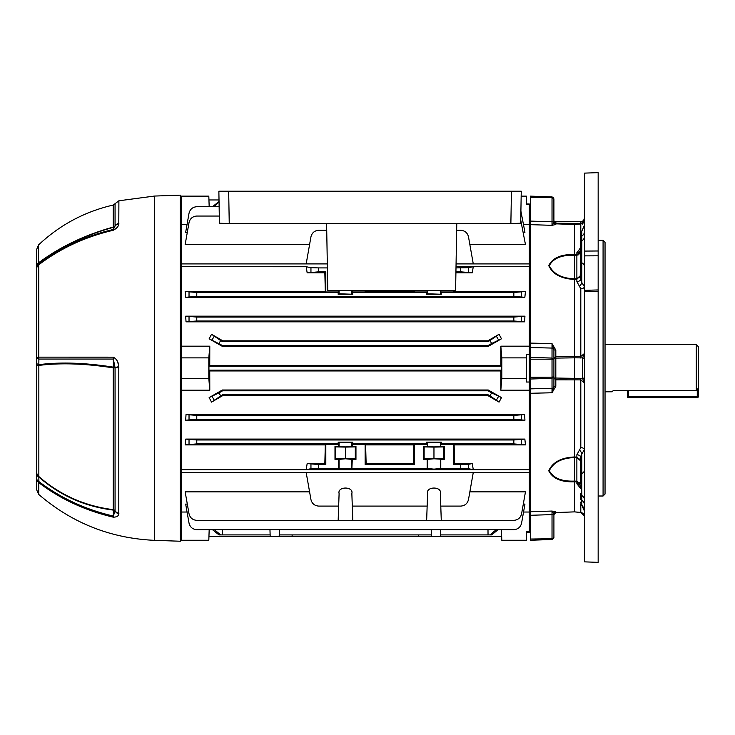 <?xml version="1.0" encoding="UTF-8"?>
<svg xmlns="http://www.w3.org/2000/svg" width="735" height="735" viewBox="0 0 735 735"><rect width="100%" height="100%" fill="white"/><g stroke="black" fill="none" stroke-linecap="round" stroke-linejoin="round"><path stroke-width="1.1" d="M209.741 365.433L209.797 346.176L208.814 357.871L208.814 378.516L181.279 378.516L181.279 390.202L209.797 390.202L209.741 370.954L208.942 370.155L208.942 366.223L209.741 365.433L500.875 365.433L500.82 346.176L529.338 346.176L529.338 390.202L500.82 390.202L501.803 378.516L526.389 378.516L526.389 354.371L529.338 354.371L529.338 222.521L530.321 222.475M307.166 463.564L318.696 464.548L318.696 468.48L351.854 468.921L352.295 459.43L355.96 459.43L355.96 446.255L352.295 446.255L352.295 444.399L365.139 444.399L365.139 464.548L414.301 464.548L414.301 444.399L427.154 444.399L427.586 446.696L433.962 446.908L440.338 446.696L440.779 444.399L453.633 444.399L453.633 464.548L468.489 464.318L472.274 463.564L473.267 469.656L306.173 469.656L307.166 463.564L324.833 463.564L325.311 444.895L185.156 444.895L185.762 439.089L524.854 439.089L525.461 444.895L454.129 444.895L454.607 463.564L472.274 463.564M426.649 442.13L433.962 442.709L441.276 442.13L426.649 442.13L427.154 444.399M352.295 468.48L427.154 468.48L433.962 469.132L440.779 468.48L460.744 468.48L460.744 464.548M427.154 459.43L433.962 458.778L444.445 459.43L443.793 458.787L424.132 458.787L423.479 459.43L427.154 459.43L427.154 468.48M352.295 446.255L345.478 446.908L334.995 446.255L334.995 459.43L338.66 459.43L338.66 468.48M338.164 442.13L345.478 442.709L352.791 442.13L338.164 442.13L338.66 446.255M352.295 459.43L345.478 458.778L338.66 459.43M219.14 206.719L196.778 206.719C192.653 207.04 190.071 209.209 189.033 213.224L185.67 232.297L187.315 232.297M523.302 232.297L524.946 232.297L520.904 211.129M456.656 230.294L460.744 230.294C464.869 230.615 467.451 232.784 468.489 236.799L473.267 263.883L456.067 263.883M327.305 263.883L306.173 263.883L310.951 236.799C311.989 232.784 314.571 230.615 318.696 230.294L326.717 230.294M309.591 244.535L185.156 244.535L189.033 222.549C190.071 218.534 192.653 216.366 196.778 216.044L219.296 216.044M520.738 220.151L525.461 244.535L469.849 244.535M209.181 206.719L208.814 196.135L181.279 196.135L181.279 224.35L187.076 224.35M181.279 224.35L181.279 263.911L327.305 263.911M526.389 203.999L529.338 203.999L529.338 224.35L523.54 224.35M307.166 272.814L306.173 266.731L310.951 267.678L318.696 267.908L318.696 271.84L307.166 272.814L324.833 272.814L325.311 291.492L185.156 291.492L196.778 292.484L338.164 292.484L338.164 294.257L339.101 293.789L352.791 294.257L352.295 290.702M455.994 267.908L468.489 267.678L473.267 266.731L456.012 266.731L529.338 266.704L529.338 263.911L456.067 263.911M209.797 346.176L181.279 346.176L181.279 266.704L306.173 266.731M473.267 266.731L472.274 272.814L460.744 271.84L460.744 267.908M455.911 272.814L472.274 272.814M454.147 290.702L454.129 291.492L525.461 291.492L524.854 297.298L513.838 296.416L513.838 292.484L525.461 291.492M196.778 292.484L196.778 296.416L185.762 297.298L524.854 297.298M185.762 297.298L185.156 291.492M488.251 346.378L488.04 345.579L222.576 345.579L209.135 338.798L222.365 346.378L488.251 346.378L501.481 338.798L491.651 343.493L489.942 340.544L488.04 341.646L487.82 340.819L222.797 340.819L211.551 334.269L220.675 340.544L222.576 341.646L222.797 340.819M209.135 338.798L211.551 334.269M487.82 340.819L499.065 334.269L501.481 338.798M185.67 316.169L524.946 316.169L524.588 321.82L186.028 321.82L185.67 316.169L196.778 317.07L513.838 317.07L524.946 316.169M469.849 491.853L525.461 491.853L521.584 513.838C520.545 517.853 517.964 520.022 513.838 520.343L441.276 520.343L440.779 506.093L460.744 506.093C464.869 505.772 467.451 503.604 468.489 499.589L473.267 472.504L306.173 472.504L310.951 499.589C311.989 503.604 314.571 505.772 318.696 506.093L338.66 506.093L338.164 520.343L196.778 520.343C192.653 520.022 190.071 517.853 189.033 513.838L185.156 491.853L309.591 491.853M523.302 504.091L524.946 504.091L521.584 523.164C520.545 527.179 517.964 529.347 513.838 529.659L196.778 529.659C192.653 529.347 190.071 527.179 189.033 523.164L185.67 504.091L187.315 504.091M181.279 390.202L181.279 469.674L529.338 469.674L529.338 472.476L181.279 472.476L181.279 540.253L208.814 540.253L209.181 529.659M187.076 512.029L181.279 512.029M523.54 512.029L529.338 512.029L529.338 532.388L526.389 532.388M501.435 529.659L501.803 540.253L526.389 540.253L526.389 531.809L529.338 531.809M530.321 513.912L529.338 513.866L529.338 382.016L526.389 382.016L526.389 378.516M500.82 346.176L501.803 357.871L526.389 357.871M501.803 357.871L501.803 378.516M529.338 204.578L526.389 204.578L526.389 196.135L521.161 196.135M209.741 370.954L500.875 370.954L500.82 390.202M524.588 414.568L186.028 414.568L196.778 415.385L513.838 415.385L524.588 414.568L524.946 420.209L513.838 419.317L513.838 415.385M196.778 415.385L196.778 419.317L185.67 420.209L524.946 420.209M185.67 420.209L186.028 414.568M222.365 390.009L488.251 390.009L501.481 397.589L499.065 402.118L487.82 395.568L222.797 395.568L211.551 402.118L209.135 397.589L218.975 392.885L222.576 390.809L222.365 390.009L209.135 397.589M318.696 267.908L327.378 267.908M318.696 271.84L325.816 271.84L324.833 272.814M325.311 291.492L325.816 291.988L325.816 271.84M325.816 291.988L338.66 291.988L338.164 292.484M338.66 290.702L338.66 291.988M352.295 506.093L427.154 506.093L426.649 520.343L352.791 520.343L351.854 493.571C353.774 486.212 337.181 486.212 339.101 493.571L338.66 506.093M440.779 506.093L440.338 493.571C442.259 486.212 425.666 486.212 427.586 493.571L427.154 506.093M440.779 446.255L444.445 446.255L444.445 459.43M440.779 468.48L440.779 459.43M454.607 463.564L453.633 464.548M318.696 468.48L310.951 468.709L306.173 469.656M473.267 469.656L468.489 468.709L460.744 468.48M208.942 199.966L219.021 199.966M279.236 534.896L431.381 534.896L431.197 529.659L431.436 536.421L418.509 536.421L418.463 534.896M440.486 534.896L488.04 534.896L487.994 529.659M498.155 529.659L491.651 534.896L488.04 534.896M214.344 529.659L220.675 534.896L222.576 534.896L222.622 529.659M222.576 534.896L270.14 534.896L269.956 529.659L270.186 536.421L208.942 536.421M220.675 534.896L218.975 534.896L212.461 529.659M431.436 536.421L501.674 536.421M418.509 536.421L292.107 536.421L292.153 534.896M208.942 366.223L501.674 366.223L501.674 370.155L500.875 370.954M500.875 365.433L501.674 366.223M208.942 370.155L501.674 370.155M292.107 536.421L270.186 536.421M212.461 206.719L219.048 201.491M222.576 345.579L222.365 346.378M222.576 341.646L488.04 341.646M488.04 345.579L491.651 343.493M222.797 395.568L222.576 394.741L488.04 394.741L487.82 395.568M222.576 390.809L488.04 390.809L488.251 390.009M222.576 394.741L211.551 402.118M488.04 394.741L489.942 395.834L491.651 392.885L488.04 390.809M455.93 271.84L460.744 271.84M441.276 294.257L426.649 294.257L427.586 293.789L441.276 294.257L440.779 290.702M440.779 291.988L453.633 291.988L454.129 291.492M453.633 290.702L453.633 291.988M352.295 291.988L365.139 291.988L365.635 291.492L413.805 291.492L414.301 291.988L414.301 290.702M365.139 290.702L365.139 291.988M414.301 291.988L427.154 291.988L426.649 294.257M427.154 290.702L427.154 291.988M441.276 292.484L513.838 292.484M352.791 292.484L426.649 292.484M196.778 296.416L513.838 296.416M352.791 294.257L338.164 294.257M441.276 520.343L426.649 520.343M352.791 520.343L338.164 520.343M427.586 493.571C425.666 486.212 442.259 486.212 440.338 493.571M351.854 493.571C353.774 486.212 337.181 486.212 339.101 493.571M444.445 446.255L443.793 446.908L433.962 447.091L424.132 446.908L423.479 446.255L423.479 459.43M423.479 446.255L427.154 446.255M352.295 444.399L352.791 443.903L426.649 443.903M365.139 444.399L365.635 444.895L366.122 463.564L413.327 463.564L413.805 444.895L365.635 444.895M413.805 444.895L414.301 444.399M318.696 464.548L325.816 464.548L325.816 444.399L338.66 444.399M185.762 439.089L196.778 439.971L196.778 443.903L338.164 443.903M196.778 443.903L185.156 444.895M325.311 444.895L325.816 444.399M413.805 291.492L413.787 290.702M365.653 290.702L365.635 291.492M525.461 444.895L513.838 443.903L513.838 439.971L524.854 439.089M440.779 444.399L441.276 443.903L513.838 443.903M453.633 444.399L454.129 444.895M414.301 464.548L413.327 463.564M366.122 463.564L365.139 464.548M325.816 464.548L324.833 463.564M196.778 419.317L513.838 419.317M196.778 439.971L513.838 439.971M352.791 443.903L352.791 442.13M441.276 443.903L441.276 442.13M196.778 317.07L196.778 321.002L513.838 321.002L513.838 317.07M196.778 321.002L186.028 321.82M524.588 321.82L513.838 321.002M489.942 534.896L496.272 529.659M491.651 392.885L501.481 397.589M499.065 402.118L489.942 395.834M489.942 340.544L499.065 334.269M355.96 459.43L355.308 458.787L345.478 458.603L335.647 458.787L334.995 459.43M355.96 446.255L355.308 446.908L355.308 458.787M355.308 446.908L345.478 447.091L345.478 458.603M345.478 447.091L335.647 446.908L335.647 458.787M335.647 446.908L334.995 446.255M424.132 446.908L424.132 458.787M443.793 446.908L443.793 458.787M433.962 447.091L433.962 458.603M219.048 201.721L214.344 206.719M208.814 378.516L209.797 390.202M181.279 346.176L181.279 378.516M208.814 357.871L181.279 357.871M279.181 536.421L279.419 529.659M440.43 536.421L440.66 529.659M181.279 472.476L181.279 469.674M181.279 266.704L181.279 263.911M228.732 191.219L218.865 191.219L228.677 191.219L218.865 191.219L219.425 223.22L218.865 191.219M511.376 191.219L521.253 191.219L511.431 191.219L521.253 191.219L520.683 223.22L510.871 223.559L511.431 191.219L228.677 191.219L229.246 223.559L510.871 223.559M326.606 223.559L327.782 290.702L455.599 290.702L456.775 223.559M229.246 223.559L219.425 223.22M605.043 391.792L612.227 391.792L613.284 390.441L696.284 390.441L696.284 344.596L605.043 344.596M696.284 344.596L698.25 346.562L698.25 388.346L696.284 390.441M38.762 494.453L36.75 490.015L36.75 249.174L38.587 244.893L38.587 262.808C59.866 246.932 84.755 235.016 113.254 227.069L113.254 205.047L115.064 203.687L115.064 225.893A2.756 2.38 0 0 1 113.254 227.069L113.346 227.326C84.938 235.255 60.105 247.116 38.845 262.882L38.881 263.957C60.647 247.475 85.462 235.972 113.337 229.467A5.898 0.763 77 0 0 113.291 230.257C85.389 236.771 60.546 248.274 38.762 264.784L38.762 357.155L113.291 357.164C116.718 359.02 118.555 362.18 118.794 366.655L118.794 513.912C118.555 516.053 116.718 517.137 113.291 517.164C85.389 510.632 60.546 499.12 38.762 482.638L38.762 494.453C72.076 523.072 110.663 538.369 154.534 540.335L180.296 541.236L180.296 195.152L154.534 196.052L154.534 540.335M36.75 472.559A5.898 5.173 0 0 0 38.587 476.308C59.866 494.977 84.755 506.093 113.254 509.649L113.254 367.858C84.911 363.476 60.022 362.677 38.587 365.46L36.75 365.552L36.75 352.828M36.75 287.293L36.75 259.446M154.534 196.052L118.895 200.784L118.794 224C118.555 226.343 116.718 228.429 113.291 230.257M118.151 363.752L117.793 362.548M38.881 263.957A5.898 1.948 52.7 0 0 38.762 264.784A5.898 4.833 0 0 0 36.75 268.413A5.898 5.797 0 0 1 38.881 263.957M118.794 224A5.898 4.869 18.5 0 0 115.037 226.086L113.337 229.467L113.346 227.326A2.756 2.664 180 0 0 115.037 226.086L115.064 225.893A5.898 5.099 0 0 1 118.895 223.376M36.75 266.465A5.898 5.044 180 0 1 38.587 262.808L38.845 262.882A5.898 5.797 0 0 0 36.75 267.319M118.794 366.655L115.037 367.491L113.337 359.048L38.881 359.048L38.845 364.67C60.261 361.886 85.095 362.722 113.346 367.151L113.337 359.048A5.898 1.525 90 0 1 113.291 357.164M118.895 367.849L115.037 367.491A2.756 0.726 -0 0 0 113.346 367.151A2.756 0.597 99.3 0 1 113.254 367.858L115.064 367.858L115.064 510.825A2.756 2.389 180 0 0 113.254 509.649A2.756 0.671 -83.5 0 1 113.346 510.099C84.938 506.608 60.105 495.583 38.845 477.024L38.881 481.572C60.647 498.045 85.462 509.539 113.337 516.071L113.346 510.099A2.756 1.939 180 0 1 115.037 511L115.064 510.825A5.898 5.117 180 0 0 118.895 513.342M36.75 363.163A5.898 1.966 0 0 0 38.845 364.67L38.845 477.024A5.898 3.831 0 0 1 36.75 474.093M113.291 517.164A5.898 0.763 -77 0 1 113.337 516.071L115.037 511A5.898 5.173 -158.2 0 0 118.794 513.912M38.881 481.572A5.898 1.957 127.3 0 0 38.762 482.638A5.898 5.347 0 0 1 36.75 478.614A5.898 3.84 0 0 0 38.881 481.572M36.75 357.55A5.898 1.957 0 0 0 38.881 359.048A5.898 3.896 90.1 0 1 38.762 357.155A5.898 0.515 0 0 0 36.75 357.55M36.842 267.558A5.898 4.833 -0 0 0 36.75 268.413M698.25 388.346L698.25 396.707A0.983 0.983 0 0 1 697.267 397.69L628.443 397.69A0.983 0.983 0 0 1 627.46 396.707L627.46 390.441M628.443 390.441L628.443 396.707L697.267 396.707L697.267 397.69A0.983 0.983 0 0 0 698.25 396.707A0.983 0.983 0 0 1 697.267 397.69A0.983 0.983 0 0 0 698.25 396.707L697.267 396.707L697.267 389.394M584.399 368.189L584.399 561.852L598.161 562.358L598.161 291.235L584.399 291.639L584.399 368.189M584.399 291.639L584.399 251.085L598.161 250.984L598.161 291.235M598.161 250.984L598.161 172.642L584.399 173.12L584.399 251.085M584.399 255.872L598.161 255.808M584.399 290.353L598.161 289.939M554.493 378.203L553.942 378.047M553.914 368.189L553.914 378.001L553.914 368.189M580.466 471.107L580.466 460.689L576.874 457.694L574.559 457.537L574.559 481.085L576.874 481.214L580.466 484.108L576.874 481.921L574.559 481.792C561.283 482.279 552.674 478.604 548.733 470.749C552.729 462.14 561.338 457.547 574.559 456.968L576.874 457.133L576.874 454.744L580.806 447.587A3.932 2.159 180 0 1 584.399 449.737L581.771 453.927L581.771 505.138L584.399 511M580.466 488.242L576.874 483.749L576.874 457.133L580.466 460.689L580.466 457.096L581.771 453.927A3.932 1.718 -125.4 0 0 579.492 450.031M580.466 265.28L580.209 276.755M581.771 282.46L584.399 286.65A3.932 2.159 180 0 1 580.806 288.8L579.492 286.356A3.932 1.718 125.4 0 0 581.771 282.46L580.466 279.291L580.466 234.18L581.771 231.249L581.771 282.46M553.914 514.61L555.816 512.552L574.559 511.872L574.559 481.085C561.733 481.609 553.308 478.145 549.293 470.685C553.363 462.425 561.788 458.043 574.559 457.537L574.559 357.826L555.816 358.101L555.816 379.839L553.914 378.001L582.598 378.488L584.399 382.834L580.806 379.885L555.816 379.839L555.816 386.261L552.022 392.766L553.914 386.509A1.966 1.819 180 0 1 552.022 388.319L552.022 378.323L530.321 379.021L530.321 388.861L552.022 388.319L552.022 392.766L530.321 393.289L530.321 511.744L552.022 511.055L555.816 511.891A1.966 1.948 0 0 0 553.914 513.838L553.914 537.533L552.022 538.746L530.321 539.04L530.321 540.253L552.022 539.499L552.022 511.055L553.914 513.838A1.966 0.753 180 0 1 552.022 514.61L530.321 515.29L530.321 539.04M582.598 224.129L584.399 220.279L580.806 223.945L574.559 224.506L555.816 223.835L553.914 221.722L553.914 222.549A1.966 1.948 180 0 0 555.816 224.497L552.022 225.323L530.321 224.653L530.321 343.254M574.559 225.066L574.559 255.302C561.788 254.769 553.363 258.224 549.293 265.657C553.308 273.935 561.733 278.335 574.559 278.85L574.559 279.419C561.283 278.831 552.674 274.219 548.733 265.583C552.729 257.764 561.338 254.099 574.559 254.586L576.874 254.457L580.466 252.28L576.874 255.174L574.559 255.302L574.559 278.85L576.874 278.684L580.466 275.689L576.874 279.254L574.559 279.419L574.559 356.291L580.806 356.503L584.399 353.544L582.598 357.89L574.559 357.826L574.559 356.291L555.816 356.539L553.914 358.386L553.914 349.878L553.914 386.5L555.816 386.261M530.321 347.526L530.321 377.202L552.022 377.202L552.022 378.323L553.914 376.697L552.022 377.202L552.022 359.185L553.914 359.691L552.022 358.064L552.022 348.068L530.321 347.526L530.321 343.098L552.022 343.622L555.816 350.117L553.914 349.878L552.022 343.622L553.914 349.878M580.466 248.145L576.874 252.638A3.932 3.151 180 0 0 580.466 249.505L581.164 249.119M580.466 279.291A3.932 2.361 180 0 1 576.874 281.643L579.492 286.356M584.132 514.776L581.587 512.589L574.559 511.882L574.559 511.321L574.559 511.872L580.806 512.442L584.399 516.108C584.555 514.399 583.351 513.177 580.797 512.451L580.806 503.815M530.321 515.29L530.321 511.735M530.321 393.289L530.321 388.861M530.321 377.202L530.321 379.021M530.321 224.653L530.321 221.097L552.022 221.777L552.022 197.632L530.321 197.347L530.321 221.097M580.806 232.572L580.797 223.936L574.559 224.506L555.816 223.826L553.914 221.722L553.611 197.798L552.022 196.888L530.321 196.135L530.321 197.347M580.466 223.964L580.429 221.75L554.548 221.52L555.862 222.181A1.966 1.746 0 0 1 553.914 220.436L554.208 221.52M553.914 349.888A1.966 1.819 180 0 0 552.022 348.068L552.022 343.622M552.022 225.323L552.022 221.777A1.966 0.753 180 0 1 553.914 222.521L552.022 225.323M555.816 350.117L555.816 358.101L553.914 358.386M552.022 392.766L553.914 386.509M553.786 537.974L552.022 539.499M552.022 511.055L553.914 513.838M554.3 357.256L553.924 358.184M552.022 196.888L552.022 197.632L553.914 198.854L553.914 222.521M552.821 197.761L553.345 197.991M571.968 224.405L582.478 223.431M576.874 281.643L576.874 255.174L578.307 254.87M579.74 253.961L580.181 253.364M579.731 277.775L580.135 277.123M579.74 458.952L580.181 459.568M578.794 482.325L579.437 482.638M579.74 482.849L580.209 483.336M580.466 482.904L580.466 457.096A3.932 2.361 180 0 0 576.874 454.744M580.466 499.607L580.466 493.497A3.932 2.729 0 0 0 581.771 495.537A7.865 5.457 0 0 1 584.399 499.607M579.492 487.415A3.932 2.049 120.7 0 1 580.466 487.112M576.874 483.749A3.932 3.151 180 0 1 580.466 486.882L580.466 486.882M580.466 236.78L580.466 261.127A3.932 2.26 0 0 0 581.771 262.808A7.865 4.511 0 0 1 584.399 266.171M579.492 248.972A3.932 2.049 -120.7 0 0 580.466 249.275M555.816 223.826L555.816 224.497M576.874 255.174L576.874 252.638M580.806 378.332L580.806 447.587M584.399 359.323A1.966 1.433 180 0 0 582.598 357.89L582.598 378.488A1.966 1.433 180 0 0 584.399 377.064M580.806 358.055L580.806 288.8M555.816 511.891L555.816 512.561L574.559 511.882M598.161 496.006L603.077 496.006L603.077 240.373L598.161 240.373M603.077 240.373L605.043 242.339L605.043 494.039L603.077 496.006M440.338 442.599L440.338 446.696M440.338 458.998L440.338 468.921M351.854 442.599L351.854 446.696M351.854 458.998L351.854 468.921M220.675 340.544L218.975 343.493M218.975 392.885L220.675 395.834M339.101 458.998L339.101 468.921M339.101 442.599L339.101 446.696M427.586 458.998L427.586 468.921M427.586 442.599L427.586 446.696M351.854 293.789L351.854 290.702M339.101 293.789L339.101 290.702M440.338 293.789L440.338 290.702M427.586 293.789L427.586 290.702M496.538 336.474L498.468 339.818M498.468 396.56L496.538 399.904M212.149 339.818L214.078 336.474M214.078 399.904L212.149 396.56M310.951 272.069L310.951 267.678M310.951 468.709L310.951 464.318M189.033 444.124L189.033 439.741M189.033 419.547L189.033 415.156M189.033 321.223L189.033 316.84M189.033 296.646L189.033 292.264M468.489 267.678L468.489 272.069M521.584 292.264L521.584 296.646M521.584 316.84L521.584 321.223M521.584 415.156L521.584 419.547M521.584 439.741L521.584 444.124M468.489 464.318L468.489 468.709M628.443 397.69L628.443 396.707L627.46 396.707M555.862 222.181L555.862 223.201L580.429 223.348A3.932 2.784 180 0 0 580.466 223.348A3.932 2.784 180 0 0 584.196 221.437M584.399 470.216A7.865 4.511 0 0 1 581.771 473.579A3.932 2.26 0 0 0 580.466 475.26M584.399 504.504A7.865 5.659 0 0 0 581.771 500.287A3.932 2.83 0 0 1 580.466 498.174M584.399 231.874A7.865 5.659 0 0 1 581.771 236.1A3.932 2.83 0 0 0 580.466 238.204M584.399 236.78A7.865 5.457 0 0 1 581.771 240.85A3.932 2.729 0 0 0 580.466 242.881M530.321 359.185L552.022 359.185L552.022 358.064L530.321 357.366M553.933 221.961A1.966 1.387 -0 0 0 555.862 223.201L555.862 223.826M521.253 191.219L520.683 223.22M38.587 244.893C59.884 224.882 84.773 211.606 113.254 205.047M118.895 200.784L115.064 203.687M580.429 221.75L580.466 221.75C582.855 221.52 584.16 220.206 584.399 217.817M580.466 502.207L584.013 508.592L582.598 507.793M581.771 231.249L584.399 225.388M580.42 486.634L581.155 487.268M580.797 223.936C583.213 223.403 584.408 222.181 584.399 220.279M554.548 223.265L553.914 221.74M574.559 224.506L581.036 223.918M555.816 512.561L553.914 514.656"/></g></svg>
